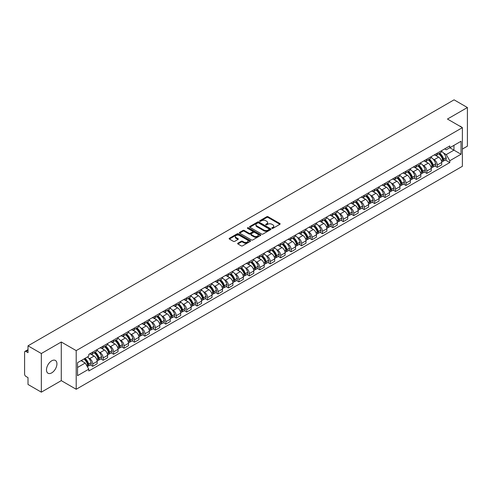 <?xml version="1.0" encoding="UTF-8"?>
<svg xmlns="http://www.w3.org/2000/svg" width="492" height="492" viewBox="0 0 492 492"><rect width="100%" height="100%" fill="white"/><g stroke="black" fill="none" stroke-linecap="round" stroke-linejoin="round"><path stroke-width="0.74" d="M271.99 228.331A0.652 0.375 0 0 0 272.906 228.331L279.887 224.303A0.929 0.535 0 0 0 280.157 223.922A0.929 0.535 0 0 0 279.887 223.546L268.06 216.72A0.929 0.535 0 0 0 266.75 216.72L259.77 220.748A0.652 0.375 0 0 0 260.686 221.277L261.59 220.754A2.97 1.716 0 0 1 265.797 220.754L266.781 221.326A2.97 1.716 0 0 1 267.654 222.538A2.97 1.716 0 0 1 266.781 223.755L265.877 224.272A0.652 0.375 0 0 0 266.799 224.807L267.703 224.284A2.97 1.716 0 0 1 271.904 224.284L272.888 224.85A2.97 1.716 0 0 1 273.761 226.068A2.97 1.716 0 0 1 272.888 227.279L271.99 227.802A0.652 0.375 0 0 0 271.99 228.331L271.99 227.802M51.703 372.874A7.38 4.262 120 0 0 56.531 366.374A7.38 4.262 120 0 0 55.399 360.458A7.38 4.262 120 0 0 51.703 360.821A7.38 4.262 120 0 0 46.881 367.327A7.38 4.262 120 0 0 48.013 373.243A7.38 4.262 120 0 0 51.703 372.874M461.502 127.157A7.38 4.262 120 0 0 460.715 126.444A7.38 4.262 120 0 0 459.712 126.118M237.907 243.189A0.929 0.535 0 0 0 237.636 243.571A0.929 0.535 0 0 0 237.907 243.952L241.228 245.865A0.929 0.535 0 0 0 242.538 245.865L250.293 241.387A0.929 0.535 0 0 0 250.563 241.012A0.929 0.535 0 0 0 250.293 240.631L238.466 233.805A0.929 0.535 0 0 0 237.15 233.805L229.401 238.282A0.929 0.535 0 0 0 229.131 238.657A0.929 0.535 0 0 0 229.401 239.038L233.405 241.351A0.929 0.535 0 0 0 234.721 241.351L238.042 239.438A0.929 0.535 0 0 0 238.312 239.057A0.929 0.535 0 0 0 238.042 238.675L236.049 237.531A2.485 1.433 0 0 1 235.324 236.517A2.485 1.433 0 0 1 236.861 235.188A2.485 1.433 0 0 1 239.567 235.502L247.353 239.998A2.485 1.433 0 0 1 248.079 241.012A2.485 1.433 0 0 1 246.547 242.335A2.485 1.433 0 0 1 243.835 242.027L242.538 241.277A0.929 0.535 0 0 0 241.228 241.277L237.907 243.189L237.907 243.952M76.205 350.618L61.279 342.002L41.334 353.52L28.013 345.827L454.079 99.839L467.4 107.533L447.456 119.046L462.382 127.662L76.205 350.618L76.205 389.264L462.382 166.302L462.382 127.662M261.658 234.069A0.929 0.535 0 0 0 262.968 234.069L270.723 229.592A0.929 0.535 0 0 0 270.994 229.217A0.929 0.535 0 0 0 270.723 228.835L258.897 222.009A0.929 0.535 0 0 0 257.58 222.009L249.831 226.486A0.929 0.535 0 0 0 249.561 226.861A0.929 0.535 0 0 0 249.831 227.243L261.658 234.069M247.827 228.472A0.652 0.375 0 0 1 248.485 228.565L248.485 227.79L260.508 234.733A0.929 0.535 0 0 1 260.778 235.114A0.929 0.535 0 0 1 260.508 235.49L252.753 239.967A0.929 0.535 0 0 1 251.443 239.967L239.616 233.14L239.616 232.384A0.929 0.535 0 0 0 239.346 232.759A0.929 0.535 0 0 0 239.616 233.14M239.616 232.384L242.931 230.465A0.929 0.535 0 0 1 244.247 230.465L249.044 233.233A0.929 0.535 0 0 0 250.354 233.233L252.556 231.966A0.929 0.535 0 0 0 252.833 231.584A0.929 0.535 0 0 0 252.556 231.203L247.562 228.325A0.652 0.375 0 0 1 248.485 227.79M41.334 353.52L41.334 392.161L28.013 384.467L28.013 377.628L25.941 376.435A1.894 1.095 -120 0 1 24.6 374.117L24.6 352.241A1.894 1.095 -120 0 1 24.994 351.374L28.013 349.634M462.382 149.07L467.4 146.173L467.4 107.533M41.334 392.161L61.279 380.642L76.205 389.264M28.013 345.827L28.013 352.666L25.941 351.472A1.894 1.095 -120 0 0 24.994 351.374M437.283 153.166A4.354 2.515 60 0 1 436.379 155.121L440.795 152.569A4.354 2.515 -120 0 0 441.699 150.613M433.089 159.051L434.202 159.697A4.354 2.515 60 0 1 437.283 165.029L441.699 162.477A4.354 2.515 -120 0 0 438.618 157.145L435.457 155.318M441.699 162.477L441.699 164.832L437.283 167.385L434.885 166.001M436.379 155.121A4.354 2.515 60 0 1 434.239 154.925M437.283 165.029L437.283 167.385M426.841 159.193A4.354 2.515 60 0 1 425.937 161.148L430.359 158.596A4.354 2.515 -120 0 0 431.256 156.641M424.448 172.028L426.841 173.412L431.256 170.865L431.256 168.504A4.354 2.515 -120 0 0 428.181 163.172L425.02 161.345M425.937 161.148A4.354 2.515 60 0 1 423.796 160.952M422.646 165.078L423.76 165.724A4.354 2.515 60 0 1 426.841 171.056L426.841 173.412M416.398 165.22A4.354 2.515 60 0 1 415.5 167.175L419.916 164.623A4.354 2.515 -120 0 0 420.82 162.674M414.006 178.061L416.398 179.439L420.82 176.892L420.82 174.531A4.354 2.515 -120 0 0 417.739 169.199L414.578 167.378M415.5 167.175A4.354 2.515 60 0 1 413.354 166.979M412.21 171.111L413.323 171.751A4.354 2.515 60 0 1 416.398 177.083L416.398 179.439M405.962 171.247A4.354 2.515 60 0 1 405.057 173.202L409.473 170.656A4.354 2.515 -120 0 0 410.377 168.701M403.563 184.088L405.962 185.472L410.377 182.919L410.377 180.564A4.354 2.515 -120 0 0 407.296 175.232L404.135 173.405M405.057 173.202A4.354 2.515 60 0 1 402.917 173.006M401.767 177.138L402.88 177.778A4.354 2.515 60 0 1 405.962 183.11L405.962 185.472M395.519 177.28A4.354 2.515 60 0 1 394.615 179.229L399.037 176.683A4.354 2.515 -120 0 0 399.934 174.728M393.12 190.115L395.519 191.499L399.934 188.946L399.934 186.591A4.354 2.515 -120 0 0 396.859 181.259L393.698 179.432M394.615 179.229A4.354 2.515 60 0 1 392.475 179.033M391.324 183.165L392.438 183.805A4.354 2.515 60 0 1 395.519 189.137L395.519 191.499M385.076 183.307A4.354 2.515 60 0 1 384.178 185.263L388.594 182.71A4.354 2.515 -120 0 0 389.492 180.755M382.684 196.142L385.076 197.526L389.498 194.973L389.498 192.618A4.354 2.515 -120 0 0 386.417 187.286L383.256 185.459M384.178 185.263A4.354 2.515 60 0 1 382.032 185.066M380.888 189.192L382.001 189.838A4.354 2.515 60 0 1 385.076 195.17L385.076 197.526M374.64 189.334A4.354 2.515 60 0 1 373.736 191.29L378.151 188.737A4.354 2.515 -120 0 0 379.055 186.782M372.241 202.169L374.64 203.553L379.055 201L379.055 198.645A4.354 2.515 -120 0 0 375.974 193.313L372.813 191.486M373.736 191.29A4.354 2.515 60 0 1 371.589 191.093M370.445 195.219L371.558 195.865A4.354 2.515 60 0 1 374.64 201.197L374.64 203.553M364.197 195.361A4.354 2.515 60 0 1 363.293 197.317L367.708 194.764A4.354 2.515 -120 0 0 368.613 192.809M361.798 208.196L364.197 209.58L368.613 207.034L368.613 204.672A4.354 2.515 -120 0 0 365.538 199.34L362.37 197.513M363.293 197.317A4.354 2.515 60 0 1 361.153 197.12M360.003 201.246L361.116 201.892A4.354 2.515 60 0 1 364.197 207.224L364.197 209.58M353.754 201.388A4.354 2.515 60 0 1 352.856 203.344L357.272 200.791A4.354 2.515 -120 0 0 358.17 198.842M351.362 214.229L353.754 215.607L358.17 213.061L358.17 210.699A4.354 2.515 -120 0 0 355.095 205.367L351.934 203.547M352.856 203.344A4.354 2.515 60 0 1 350.71 203.147M349.56 207.273L350.679 207.919A4.354 2.515 60 0 1 353.754 213.251L353.754 215.607M343.311 207.415A4.354 2.515 60 0 1 342.414 209.371L346.829 206.818A4.354 2.515 -120 0 0 347.733 204.869M340.919 220.256L343.311 221.64L347.733 219.088L347.733 216.732A4.354 2.515 -120 0 0 344.652 211.4L341.491 209.574M342.414 209.371A4.354 2.515 60 0 1 340.267 209.174M339.123 213.307L340.236 213.946A4.354 2.515 60 0 1 343.311 219.278L343.311 221.64M332.875 213.448A4.354 2.515 60 0 1 331.971 215.398L336.387 212.852A4.354 2.515 -120 0 0 337.291 210.896M330.476 226.283L332.875 227.667L337.291 225.115L337.291 222.759A4.354 2.515 -120 0 0 334.209 217.427L331.048 215.601M331.971 215.398A4.354 2.515 60 0 1 329.831 215.201M328.681 219.334L329.794 219.973A4.354 2.515 60 0 1 332.875 225.305L332.875 227.667M322.432 219.475A4.354 2.515 60 0 1 321.528 221.425L325.95 218.878A4.354 2.515 -120 0 0 326.848 216.923M320.04 232.31L322.432 233.694L326.848 231.142L326.848 228.786A4.354 2.515 -120 0 0 323.773 223.454L320.612 221.628M321.528 221.425A4.354 2.515 60 0 1 319.388 221.234M318.238 225.361L319.351 226.006A4.354 2.515 60 0 1 322.432 231.338L322.432 233.694M311.99 225.502A4.354 2.515 60 0 1 311.092 227.458L315.507 224.905A4.354 2.515 -120 0 0 316.411 222.95M309.597 238.337L311.99 239.721L316.411 237.169L316.411 234.813A4.354 2.515 -120 0 0 313.33 229.481L310.169 227.655M311.092 227.458A4.354 2.515 60 0 1 308.945 227.261M307.801 231.388L308.914 232.033A4.354 2.515 60 0 1 311.99 237.365L311.99 239.721M301.553 231.529A4.354 2.515 60 0 1 300.649 233.485L305.065 230.933A4.354 2.515 -120 0 0 305.969 228.977M299.154 244.364L301.553 245.748L305.969 243.196L305.969 240.84A4.354 2.515 -120 0 0 302.887 235.508L299.726 233.682M300.649 233.485A4.354 2.515 60 0 1 298.509 233.288M297.359 237.415L298.472 238.06A4.354 2.515 60 0 1 301.553 243.392L301.553 245.748M291.11 237.556A4.354 2.515 60 0 1 290.206 239.512L294.628 236.959A4.354 2.515 -120 0 0 295.526 235.004M288.712 250.391L291.11 251.775L295.526 249.229L295.526 246.867A4.354 2.515 -120 0 0 292.451 241.535L289.284 239.709M290.206 239.512A4.354 2.515 60 0 1 288.066 239.315M286.916 243.442L288.029 244.087A4.354 2.515 60 0 1 291.11 249.419L291.11 251.775M280.668 243.583A4.354 2.515 60 0 1 279.77 245.539L284.185 242.987A4.354 2.515 -120 0 0 285.083 241.037M278.275 256.424L280.668 257.802L285.089 255.256L285.089 252.9A4.354 2.515 -120 0 0 282.008 247.562L278.847 245.742M279.77 245.539A4.354 2.515 60 0 1 277.623 245.342M276.479 249.475L277.593 250.114A4.354 2.515 60 0 1 280.668 255.446L280.668 257.802M270.231 249.61A4.354 2.515 60 0 1 269.327 251.566L273.743 249.02A4.354 2.515 -120 0 0 274.647 247.064M267.832 262.451L270.231 263.835L274.647 261.283L274.647 258.927A4.354 2.515 -120 0 0 271.566 253.595L268.404 251.769M269.327 251.566A4.354 2.515 60 0 1 267.181 251.369M266.037 255.502L267.15 256.141A4.354 2.515 60 0 1 270.231 261.473L270.231 263.835M259.788 255.643A4.354 2.515 60 0 1 258.884 257.593L263.3 255.047A4.354 2.515 -120 0 0 264.204 253.091M257.39 268.478L259.788 269.862L264.204 267.31L264.204 264.954A4.354 2.515 -120 0 0 261.123 259.622L257.962 257.796M258.884 257.593A4.354 2.515 60 0 1 256.744 257.396M255.594 261.529L256.707 262.168A4.354 2.515 60 0 1 259.788 267.507L259.788 269.862M249.346 261.67A4.354 2.515 60 0 1 248.448 263.626L252.863 261.074A4.354 2.515 -120 0 0 253.761 259.118M246.953 274.505L249.346 275.889L253.761 273.337L253.761 270.981A4.354 2.515 -120 0 0 250.686 265.649L247.525 263.823M248.448 263.626A4.354 2.515 60 0 1 246.301 263.429M245.151 267.556L246.271 268.202A4.354 2.515 60 0 1 249.346 273.534L249.346 275.889M238.903 267.697A4.354 2.515 60 0 1 238.005 269.653L242.421 267.101A4.354 2.515 -120 0 0 243.325 265.145M236.511 280.532L238.903 281.916L243.325 279.364L243.325 277.008A4.354 2.515 -120 0 0 240.244 271.676L237.083 269.85M238.005 269.653A4.354 2.515 60 0 1 235.859 269.456M234.715 273.583L235.828 274.228A4.354 2.515 60 0 1 238.903 279.561L238.903 281.916M228.466 273.724A4.354 2.515 60 0 1 227.562 275.68L231.978 273.128A4.354 2.515 -120 0 0 232.882 271.172M226.068 286.559L228.466 287.943L232.882 285.397L232.882 283.035A4.354 2.515 -120 0 0 229.801 277.703L226.64 275.877M227.562 275.68A4.354 2.515 60 0 1 225.422 275.483M224.272 279.61L225.385 280.255A4.354 2.515 60 0 1 228.466 285.588L228.466 287.943M218.024 279.751A4.354 2.515 60 0 1 217.12 281.707L221.541 279.155A4.354 2.515 -120 0 0 222.439 277.205M215.631 292.592L218.024 293.97L222.439 291.424L222.439 289.068A4.354 2.515 -120 0 0 219.364 283.73L216.203 281.91M217.12 281.707A4.354 2.515 60 0 1 214.979 281.51M213.829 285.643L214.942 286.282A4.354 2.515 60 0 1 218.024 291.615L218.024 293.97M207.581 285.778A4.354 2.515 60 0 1 206.683 287.734L211.099 285.188A4.354 2.515 -120 0 0 212.003 283.232M205.189 298.619L207.581 300.003L212.003 297.451L212.003 295.095A4.354 2.515 -120 0 0 208.922 289.763L205.761 287.937M206.683 287.734A4.354 2.515 60 0 1 204.537 287.537M203.393 291.67L204.506 292.31A4.354 2.515 60 0 1 207.581 297.642L207.581 300.003M197.144 291.811A4.354 2.515 60 0 1 196.24 293.761L200.656 291.215A4.354 2.515 -120 0 0 201.56 289.259M194.746 304.646L197.144 306.03L201.56 303.478L201.56 301.122A4.354 2.515 -120 0 0 198.479 295.79L195.318 293.964M196.24 293.761A4.354 2.515 60 0 1 194.094 293.564M192.95 297.697L194.063 298.337A4.354 2.515 60 0 1 197.144 303.675L197.144 306.03M186.702 297.838A4.354 2.515 60 0 1 185.798 299.794L190.22 297.242A4.354 2.515 -120 0 0 191.117 295.286M184.303 310.673L186.702 312.057L191.117 309.505L191.117 307.149A4.354 2.515 -120 0 0 188.042 301.817L184.875 299.991M185.798 299.794A4.354 2.515 60 0 1 183.657 299.597M182.507 303.724L183.621 304.37A4.354 2.515 60 0 1 186.702 309.702L186.702 312.057M176.259 303.865A4.354 2.515 60 0 1 175.361 305.821L179.777 303.269A4.354 2.515 -120 0 0 180.675 301.313M173.867 316.7L176.259 318.084L180.675 315.532L180.675 313.176A4.354 2.515 -120 0 0 177.6 307.844L174.439 306.018M175.361 305.821A4.354 2.515 60 0 1 173.215 305.624M172.071 309.751L173.184 310.397A4.354 2.515 60 0 1 176.259 315.729L176.259 318.084M165.816 309.892A4.354 2.515 60 0 1 164.918 311.848L169.334 309.296A4.354 2.515 -120 0 0 170.238 307.34M163.424 322.727L165.822 324.111L170.238 321.565L170.238 319.203A4.354 2.515 -120 0 0 167.157 313.871L163.996 312.045M164.918 311.848A4.354 2.515 60 0 1 162.772 311.651M161.628 315.778L162.741 316.424A4.354 2.515 60 0 1 165.822 321.756L165.822 324.111M155.38 315.919A4.354 2.515 60 0 1 154.476 317.875L158.891 315.323A4.354 2.515 -120 0 0 159.795 313.373M152.981 328.761L155.38 330.138L159.795 327.592L159.795 325.23A4.354 2.515 -120 0 0 156.714 319.898L153.553 318.078M154.476 317.875A4.354 2.515 60 0 1 152.335 317.678M151.185 321.811L152.299 322.451A4.354 2.515 60 0 1 155.38 327.783L155.38 330.138M144.937 321.946A4.354 2.515 60 0 1 144.033 323.902L148.455 321.35A4.354 2.515 -120 0 0 149.353 319.4M142.545 334.788L144.937 336.171L149.353 333.619L149.353 331.264A4.354 2.515 -120 0 0 146.278 325.932L143.117 324.105M144.033 323.902A4.354 2.515 60 0 1 141.893 323.705M140.743 327.838L141.862 328.478A4.354 2.515 60 0 1 144.937 333.81L144.937 336.171M134.494 327.979A4.354 2.515 60 0 1 133.596 329.929L138.012 327.383A4.354 2.515 -120 0 0 138.916 325.427M132.102 340.815L134.494 342.198L138.916 339.646L138.916 337.291A4.354 2.515 -120 0 0 135.835 331.959L132.674 330.132M133.596 329.929A4.354 2.515 60 0 1 131.45 329.732M130.306 333.865L131.419 334.505A4.354 2.515 60 0 1 134.494 339.837L134.494 342.198M124.058 334.007A4.354 2.515 60 0 1 123.154 335.956L127.569 333.41A4.354 2.515 -120 0 0 128.474 331.454M121.659 346.842L124.058 348.225L128.474 345.673L128.474 343.318A4.354 2.515 -120 0 0 125.392 337.986L122.231 336.159M123.154 335.956A4.354 2.515 60 0 1 121.014 335.765M119.864 339.892L120.977 340.538A4.354 2.515 60 0 1 124.058 345.87L124.058 348.225M113.615 340.034A4.354 2.515 60 0 1 112.711 341.989L117.133 339.437A4.354 2.515 -120 0 0 118.031 337.481M111.217 352.869L113.615 354.252L118.031 351.7L118.031 349.345A4.354 2.515 -120 0 0 114.956 344.013L111.795 342.186M112.711 341.989A4.354 2.515 60 0 1 110.571 341.792M109.421 345.919L110.534 346.565A4.354 2.515 60 0 1 113.615 351.897L113.615 354.252M103.172 346.061A4.354 2.515 60 0 1 102.275 348.016L106.69 345.464A4.354 2.515 -120 0 0 107.594 343.508M100.78 358.896L103.172 360.279L107.594 357.733L107.594 355.372A4.354 2.515 -120 0 0 104.513 350.04L101.352 348.213M102.275 348.016A4.354 2.515 60 0 1 100.128 347.819M98.984 351.946L100.097 352.592A4.354 2.515 60 0 1 103.172 357.924L103.172 360.279M92.736 352.087A4.354 2.515 60 0 1 91.832 354.043L96.248 351.491A4.354 2.515 -120 0 0 97.152 349.535M90.337 364.923L92.736 366.306L97.152 363.76L97.152 361.399A4.354 2.515 -120 0 0 94.07 356.067L90.909 354.246M91.832 354.043A4.354 2.515 60 0 1 89.685 353.846M88.542 357.973L89.655 358.619A4.354 2.515 60 0 1 92.736 363.951L92.736 366.306M444.676 148.898L446.25 149.802L461.041 141.266L453.95 145.361L453.95 150.152L446.25 154.593L443.532 153.024M77.539 367.469L85.239 363.022L88.788 369.166L77.539 375.66L77.539 362.678L88.788 356.183L88.788 354.369L449.799 145.94L449.799 147.754L461.041 154.248L449.799 160.736L446.25 154.593M461.041 141.266L461.041 154.248M88.788 369.166L88.788 370.986L449.799 162.557L449.799 160.736M61.279 342.002L61.279 380.642M85.239 363.022L81.088 360.63M445.328 159.974L449.799 162.557M272.248 228.423L272.888 228.054A2.97 1.716 0 0 0 273.761 226.837L273.761 226.068M267.654 222.538L267.654 223.313A2.97 1.716 0 0 1 266.781 224.524L266.135 224.899M279.874 224.309L268.06 217.489A0.929 0.535 0 0 0 266.75 217.489L260.028 221.369M270.711 229.598L258.897 222.784A0.929 0.535 0 0 0 257.58 222.784L249.844 227.249L249.831 226.486M269.081 229.481A0.652 0.375 0 0 0 269.081 228.946L258.7 222.956A0.652 0.375 0 0 0 257.783 222.956L256.83 223.503A2.97 1.716 0 0 0 255.957 224.721A2.97 1.716 0 0 0 256.83 225.933L263.921 230.028A2.97 1.716 0 0 0 268.128 230.028L269.081 229.481L269.081 230.25A0.652 0.375 0 0 0 269.272 229.985L269.272 229.217M255.957 224.721L255.957 225.496A2.97 1.716 0 0 0 256.83 226.707L256.83 225.933M269.081 230.25L268.128 230.803A2.97 1.716 0 0 1 263.921 230.803L256.83 226.707M239.629 233.147L242.931 231.24L242.931 230.465M252.833 231.584L252.833 232.359A0.929 0.535 0 0 1 252.556 232.734L250.354 234.007A0.929 0.535 0 0 1 249.044 234.007L244.247 231.24A0.929 0.535 0 0 0 242.931 231.24M248.485 228.565L260.496 235.502M254.02 236.111A2.485 1.433 0 0 0 256.726 236.418A2.485 1.433 0 0 0 258.263 235.096A2.485 1.433 0 0 0 257.531 234.081L254.794 232.495A0.929 0.535 0 0 0 253.478 232.495L251.277 233.768A0.929 0.535 0 0 0 251.006 234.143A0.929 0.535 0 0 0 251.277 234.524L254.02 236.111L254.02 236.88A2.485 1.433 0 0 0 256.726 237.193A2.485 1.433 0 0 0 258.263 235.865L258.263 235.096M251.006 234.143L251.006 234.918A0.929 0.535 0 0 0 251.277 235.299L251.277 234.524M254.02 236.88L251.277 235.299M248.079 241.012L248.079 241.781A2.485 1.433 0 0 1 246.547 243.109A2.485 1.433 0 0 1 243.835 242.796L242.538 242.052A0.929 0.535 0 0 0 241.228 242.052L237.919 243.958M235.324 236.517L235.324 237.292A2.485 1.433 0 0 0 236.049 238.3L236.049 237.531M238.042 238.675L238.042 239.438L236.049 238.3M250.28 241.4L238.466 234.579A0.929 0.535 0 0 0 237.15 234.579L229.413 239.044M438.925 153.652A5.965 3.444 60 0 1 438.956 153.67A5.965 3.444 60 0 1 442.88 159.021L442.917 159.144A1.162 0.67 60 0 1 442.732 160.054A1.162 0.67 60 0 1 442.708 160.066M438.667 153.799A7.195 4.151 60 0 1 442.615 159.734L442.652 159.857A2.392 1.378 60 0 1 442.277 161.739L441.681 162.077M442.683 161.21A2.392 1.378 -120 0 0 443.347 161.118A2.392 1.378 -120 0 0 443.722 159.242L443.686 159.119A7.195 4.151 -120 0 0 439.737 153.184M441.607 151.382A7.195 4.151 60 0 1 446.133 157.711L446.164 157.834A2.392 1.378 60 0 1 445.789 159.709L443.347 161.118M436.213 155.201A7.195 4.151 60 0 1 437.714 156.622M441.213 156.634L442.13 157.163M428.483 159.679A5.965 3.444 60 0 1 428.514 159.697A5.965 3.444 60 0 1 432.437 165.048L432.474 165.171A1.162 0.67 60 0 1 432.29 166.081A1.162 0.67 60 0 1 432.265 166.093M428.224 159.826A7.195 4.151 60 0 1 432.179 165.767L432.21 165.89A2.392 1.378 60 0 1 431.835 167.766L431.238 168.11M432.24 167.237A2.392 1.378 -120 0 0 432.905 167.145A2.392 1.378 -120 0 0 433.28 165.269L433.249 165.146A7.195 4.151 -120 0 0 429.295 159.211M431.17 157.409A7.195 4.151 60 0 1 435.691 163.738L435.728 163.861A2.392 1.378 60 0 1 435.346 165.736L432.905 167.145M425.771 161.228A7.195 4.151 60 0 1 427.271 162.649M430.771 162.661L431.687 163.19M418.046 165.706A5.965 3.444 60 0 1 418.071 165.724A5.965 3.444 60 0 1 421.995 171.075L422.031 171.198A1.162 0.67 60 0 1 421.847 172.108A1.162 0.67 60 0 1 421.822 172.12M417.782 165.859A7.195 4.151 60 0 1 421.736 171.794L421.773 171.917A2.392 1.378 60 0 1 421.392 173.793L420.801 174.137M421.804 173.264A2.392 1.378 -120 0 0 422.462 173.172A2.392 1.378 -120 0 0 422.843 171.296L422.806 171.173A7.195 4.151 -120 0 0 418.852 165.238M420.728 163.436A7.195 4.151 60 0 1 425.248 169.765L425.285 169.888A2.392 1.378 60 0 1 424.91 171.763L422.462 173.172M415.328 167.262A7.195 4.151 60 0 1 416.829 168.676M420.328 168.688L421.244 169.217M407.604 171.733A5.965 3.444 60 0 1 407.634 171.751A5.965 3.444 60 0 1 411.558 177.102L411.589 177.225A1.162 0.67 60 0 1 411.41 178.135A1.162 0.67 60 0 1 411.38 178.153M407.339 171.886A7.195 4.151 60 0 1 411.294 177.821L411.33 177.944A2.392 1.378 60 0 1 410.955 179.82L410.359 180.164M411.361 179.291A2.392 1.378 -120 0 0 412.025 179.205A2.392 1.378 -120 0 0 412.401 177.323L412.364 177.2A7.195 4.151 -120 0 0 408.415 171.265M410.285 169.463A7.195 4.151 60 0 1 414.811 175.792L414.842 175.915A2.392 1.378 60 0 1 414.467 177.79L412.025 179.205M404.885 173.289A7.195 4.151 60 0 1 406.392 174.703M409.885 174.715L410.808 175.244M397.161 177.76A5.965 3.444 60 0 1 397.192 177.778A5.965 3.444 60 0 1 401.115 183.129L401.152 183.252A1.162 0.67 60 0 1 400.968 184.162A1.162 0.67 60 0 1 400.943 184.18M396.903 177.913A7.195 4.151 60 0 1 400.857 183.848L400.888 183.971A2.392 1.378 60 0 1 400.513 185.847L399.916 186.191M400.918 185.318A2.392 1.378 -120 0 0 401.583 185.232A2.392 1.378 -120 0 0 401.958 183.356L401.927 183.227A7.195 4.151 -120 0 0 397.973 177.292M399.848 175.49A7.195 4.151 60 0 1 404.369 181.819L404.406 181.942A2.392 1.378 60 0 1 404.024 183.817L401.583 185.232M394.449 179.316A7.195 4.151 60 0 1 395.949 180.736M399.449 180.742L400.365 181.271M386.718 183.793A5.965 3.444 60 0 1 386.749 183.805A5.965 3.444 60 0 1 390.673 189.156L390.709 189.285A1.162 0.67 60 0 1 390.525 190.195A1.162 0.67 60 0 1 390.5 190.207M386.46 183.94A7.195 4.151 60 0 1 390.414 189.875L390.451 189.998A2.392 1.378 60 0 1 390.07 191.874L389.479 192.218M390.482 191.345A2.392 1.378 -120 0 0 391.14 191.259A2.392 1.378 -120 0 0 391.521 189.383L391.484 189.26A7.195 4.151 -120 0 0 387.53 183.325M389.406 181.517A7.195 4.151 60 0 1 393.926 187.846L393.963 187.969A2.392 1.378 60 0 1 393.588 189.85L391.14 191.259M384.006 185.343A7.195 4.151 60 0 1 385.507 186.763M389.006 186.769L389.922 187.298M376.282 189.82A5.965 3.444 60 0 1 376.312 189.838A5.965 3.444 60 0 1 380.236 195.189L380.267 195.312A1.162 0.67 60 0 1 380.088 196.222A1.162 0.67 60 0 1 380.058 196.234M376.017 189.967A7.195 4.151 60 0 1 379.972 195.902L380.008 196.025A2.392 1.378 60 0 1 379.627 197.907L379.037 198.245M380.039 197.378A2.392 1.378 -120 0 0 380.703 197.286A2.392 1.378 -120 0 0 381.079 195.41L381.042 195.287A7.195 4.151 -120 0 0 377.087 189.352M378.963 187.544A7.195 4.151 60 0 1 383.483 193.873L383.52 194.002A2.392 1.378 60 0 1 383.145 195.877L380.703 197.286M373.563 191.37A7.195 4.151 60 0 1 375.07 192.79M378.563 192.796L379.48 193.331M365.839 195.847A5.965 3.444 60 0 1 365.87 195.865A5.965 3.444 60 0 1 369.793 201.216L369.83 201.339A1.162 0.67 60 0 1 369.646 202.249A1.162 0.67 60 0 1 369.621 202.261M365.581 195.994A7.195 4.151 60 0 1 369.529 201.929L369.566 202.058A2.392 1.378 60 0 1 369.191 203.934L368.594 204.278M369.597 203.405A2.392 1.378 -120 0 0 370.261 203.313A2.392 1.378 -120 0 0 370.636 201.437L370.605 201.314A7.195 4.151 -120 0 0 366.651 195.379M368.52 193.577A7.195 4.151 60 0 1 373.047 199.906L373.077 200.029A2.392 1.378 60 0 1 372.702 201.905L370.261 203.313M363.127 197.397A7.195 4.151 60 0 1 364.627 198.817M368.127 198.829L369.043 199.358M355.396 201.874A5.965 3.444 60 0 1 355.427 201.892A5.965 3.444 60 0 1 359.351 207.243L359.388 207.366A1.162 0.67 60 0 1 359.203 208.276A1.162 0.67 60 0 1 359.178 208.288M355.138 202.028A7.195 4.151 60 0 1 359.092 207.962L359.123 208.085A2.392 1.378 60 0 1 358.748 209.961L358.151 210.305M359.16 209.432A2.392 1.378 -120 0 0 359.818 209.34A2.392 1.378 -120 0 0 360.199 207.464L360.162 207.341A7.195 4.151 -120 0 0 356.208 201.406M358.084 199.604A7.195 4.151 60 0 1 362.604 205.933L362.641 206.056A2.392 1.378 60 0 1 362.26 207.931L359.818 209.34M352.684 203.43A7.195 4.151 60 0 1 354.185 204.844M357.684 204.857L358.6 205.385M344.96 207.901A5.965 3.444 60 0 1 344.99 207.919A5.965 3.444 60 0 1 348.914 213.27L348.945 213.393A1.162 0.67 60 0 1 348.76 214.303A1.162 0.67 60 0 1 348.736 214.315M344.695 208.054A7.195 4.151 60 0 1 348.65 213.989L348.687 214.112A2.392 1.378 60 0 1 348.305 215.988L347.715 216.332M348.717 215.459A2.392 1.378 -120 0 0 349.375 215.373A2.392 1.378 -120 0 0 349.757 213.491L349.72 213.368A7.195 4.151 -120 0 0 345.765 207.433M347.641 205.631A7.195 4.151 60 0 1 352.161 211.96L352.198 212.083A2.392 1.378 60 0 1 351.823 213.958L349.375 215.373M342.241 209.457A7.195 4.151 60 0 1 343.748 210.871M347.241 210.883L348.158 211.412M334.517 213.928A5.965 3.444 60 0 1 334.548 213.946A5.965 3.444 60 0 1 338.471 219.297L338.508 219.42A1.162 0.67 60 0 1 338.324 220.33A1.162 0.67 60 0 1 338.293 220.348M334.259 214.082A7.195 4.151 60 0 1 338.207 220.016L338.244 220.139A2.392 1.378 60 0 1 337.869 222.015L337.272 222.359M338.275 221.486A2.392 1.378 -120 0 0 338.939 221.4A2.392 1.378 -120 0 0 339.314 219.524L339.277 219.395A7.195 4.151 -120 0 0 335.329 213.46M337.198 211.658A7.195 4.151 60 0 1 341.725 217.987L341.756 218.11A2.392 1.378 60 0 1 341.38 219.986L338.939 221.4M331.805 215.484A7.195 4.151 60 0 1 333.305 216.898M336.805 216.91L337.721 217.439M324.074 219.961A5.965 3.444 60 0 1 324.105 219.973A5.965 3.444 60 0 1 328.029 225.324L328.066 225.453A1.162 0.67 60 0 1 327.881 226.363A1.162 0.67 60 0 1 327.856 226.375M323.816 220.108A7.195 4.151 60 0 1 327.77 226.043L327.801 226.166A2.392 1.378 60 0 1 327.426 228.042L326.829 228.386M327.832 227.513A2.392 1.378 -120 0 0 328.496 227.427A2.392 1.378 -120 0 0 328.871 225.551L328.841 225.428A7.195 4.151 -120 0 0 324.886 219.493M326.762 217.685A7.195 4.151 60 0 1 331.282 224.014L331.319 224.137A2.392 1.378 60 0 1 330.938 226.012L328.496 227.427M321.362 221.511A7.195 4.151 60 0 1 322.863 222.931M326.362 222.938L327.278 223.466M313.638 225.988A5.965 3.444 60 0 1 313.662 226.006A5.965 3.444 60 0 1 317.586 231.357L317.623 231.48A1.162 0.67 60 0 1 317.438 232.39A1.162 0.67 60 0 1 317.414 232.402M313.373 226.135A7.195 4.151 60 0 1 317.328 232.07L317.365 232.193A2.392 1.378 60 0 1 316.983 234.075L316.393 234.413M317.395 233.546A2.392 1.378 -120 0 0 318.053 233.454A2.392 1.378 -120 0 0 318.435 231.578L318.398 231.455A7.195 4.151 -120 0 0 314.443 225.52M316.319 223.712A7.195 4.151 60 0 1 320.839 230.041L320.876 230.17A2.392 1.378 60 0 1 320.501 232.046L318.053 233.454M310.919 227.538A7.195 4.151 60 0 1 312.42 228.958M315.919 228.965L316.836 229.5M303.195 232.015A5.965 3.444 60 0 1 303.226 232.033A5.965 3.444 60 0 1 307.149 237.384L307.18 237.507A1.162 0.67 60 0 1 307.002 238.417A1.162 0.67 60 0 1 306.971 238.429M302.931 232.162A7.195 4.151 60 0 1 306.885 238.097L306.922 238.226A2.392 1.378 60 0 1 306.547 240.102L305.95 240.44M306.953 239.573A2.392 1.378 -120 0 0 307.617 239.481A2.392 1.378 -120 0 0 307.992 237.605L307.955 237.482A7.195 4.151 -120 0 0 304.007 231.547M305.876 229.746A7.195 4.151 60 0 1 310.403 236.074L310.434 236.197A2.392 1.378 60 0 1 310.058 238.073L307.617 239.481M300.477 233.565A7.195 4.151 60 0 1 301.983 234.985M305.477 234.998L306.399 235.527M292.752 238.042A5.965 3.444 60 0 1 292.783 238.06A5.965 3.444 60 0 1 296.707 243.411L296.744 243.534A1.162 0.67 60 0 1 296.559 244.444A1.162 0.67 60 0 1 296.535 244.456M292.494 238.196A7.195 4.151 60 0 1 296.448 244.13L296.479 244.253A2.392 1.378 60 0 1 296.104 246.129L295.507 246.474M296.51 245.6A2.392 1.378 -120 0 0 297.174 245.508A2.392 1.378 -120 0 0 297.549 243.632L297.519 243.509A7.195 4.151 -120 0 0 293.564 237.575M295.44 235.773A7.195 4.151 60 0 1 299.96 242.101L299.997 242.224A2.392 1.378 60 0 1 299.616 244.1L297.174 245.508M290.04 239.598A7.195 4.151 60 0 1 291.541 241.012M295.04 241.025L295.956 241.554M282.31 244.069A5.965 3.444 60 0 1 282.34 244.087A5.965 3.444 60 0 1 286.264 249.438L286.301 249.561A1.162 0.67 60 0 1 286.116 250.471A1.162 0.67 60 0 1 286.092 250.483M282.051 244.223A7.195 4.151 60 0 1 286.006 250.157L286.043 250.28A2.392 1.378 60 0 1 285.661 252.156L285.071 252.501M286.073 251.627A2.392 1.378 -120 0 0 286.731 251.535A2.392 1.378 -120 0 0 287.113 249.659L287.076 249.536A7.195 4.151 -120 0 0 283.121 243.602M284.997 241.8A7.195 4.151 60 0 1 289.517 248.128L289.554 248.251A2.392 1.378 60 0 1 289.173 250.127L286.731 251.535M279.597 245.625A7.195 4.151 60 0 1 281.098 247.039M284.597 247.052L285.514 247.581M271.873 250.096A5.965 3.444 60 0 1 271.904 250.114A5.965 3.444 60 0 1 275.827 255.465L275.858 255.588A1.162 0.67 60 0 1 275.68 256.498A1.162 0.67 60 0 1 275.649 256.517M271.609 250.25A7.195 4.151 60 0 1 275.563 256.184L275.6 256.307A2.392 1.378 60 0 1 275.219 258.183L274.628 258.528M275.631 257.654A2.392 1.378 -120 0 0 276.295 257.568A2.392 1.378 -120 0 0 276.67 255.686L276.633 255.563A7.195 4.151 -120 0 0 272.679 249.628M274.554 247.827A7.195 4.151 60 0 1 279.075 254.155L279.112 254.278A2.392 1.378 60 0 1 278.736 256.154L276.295 257.568M269.155 251.652A7.195 4.151 60 0 1 270.661 253.066M274.155 253.079L275.071 253.608M261.43 256.129A5.965 3.444 60 0 1 261.461 256.141A5.965 3.444 60 0 1 265.385 261.492L265.422 261.615A1.162 0.67 60 0 1 265.237 262.531A1.162 0.67 60 0 1 265.213 262.543M261.172 256.277A7.195 4.151 60 0 1 265.12 262.211L265.157 262.334A2.392 1.378 60 0 1 264.782 264.21L264.186 264.555M265.188 263.681A2.392 1.378 -120 0 0 265.852 263.595A2.392 1.378 -120 0 0 266.227 261.719L266.197 261.596A7.195 4.151 -120 0 0 262.242 255.655M264.112 253.854A7.195 4.151 60 0 1 268.638 260.182L268.669 260.305A2.392 1.378 60 0 1 268.294 262.181L265.852 263.595M258.718 257.679A7.195 4.151 60 0 1 260.219 259.099M263.718 259.106L264.635 259.635M250.988 262.156A5.965 3.444 60 0 1 251.018 262.168A5.965 3.444 60 0 1 254.942 267.525L254.979 267.648A1.162 0.67 60 0 1 254.794 268.558A1.162 0.67 60 0 1 254.77 268.57M250.729 262.304A7.195 4.151 60 0 1 254.684 268.238L254.715 268.361A2.392 1.378 60 0 1 254.339 270.237L253.743 270.582M254.745 269.714A2.392 1.378 -120 0 0 255.41 269.622A2.392 1.378 -120 0 0 255.791 267.746L255.754 267.623A7.195 4.151 -120 0 0 251.799 261.689M253.675 259.881A7.195 4.151 60 0 1 258.195 266.209L258.232 266.332A2.392 1.378 60 0 1 257.851 268.214L255.41 269.622M248.275 263.706A7.195 4.151 60 0 1 249.776 265.127M253.275 265.133L254.192 265.662M240.551 268.183A5.965 3.444 60 0 1 240.582 268.202A5.965 3.444 60 0 1 244.499 273.552L244.536 273.675A1.162 0.67 60 0 1 244.352 274.585A1.162 0.67 60 0 1 244.327 274.597M240.287 268.331A7.195 4.151 60 0 1 244.241 274.265L244.278 274.395A2.392 1.378 60 0 1 243.897 276.27L243.306 276.609M244.309 275.741A2.392 1.378 -120 0 0 244.967 275.649A2.392 1.378 -120 0 0 245.348 273.773L245.311 273.65A7.195 4.151 -120 0 0 241.357 267.716M243.232 265.914A7.195 4.151 60 0 1 247.753 272.242L247.79 272.365A2.392 1.378 60 0 1 247.415 274.241L244.967 275.649M237.833 269.733A7.195 4.151 60 0 1 239.34 271.154M242.833 271.166L243.749 271.695M230.108 274.21A5.965 3.444 60 0 1 230.139 274.228A5.965 3.444 60 0 1 234.063 279.579L234.094 279.702A1.162 0.67 60 0 1 233.915 280.612A1.162 0.67 60 0 1 233.885 280.625M229.85 274.358A7.195 4.151 60 0 1 233.798 280.299L233.835 280.422A2.392 1.378 60 0 1 233.46 282.297L232.864 282.642M233.866 281.768A2.392 1.378 -120 0 0 234.53 281.676A2.392 1.378 -120 0 0 234.905 279.8L234.868 279.677A7.195 4.151 -120 0 0 230.92 273.743M232.79 271.941A7.195 4.151 60 0 1 237.316 278.269L237.347 278.392A2.392 1.378 60 0 1 236.972 280.268L234.53 281.676M227.396 275.766A7.195 4.151 60 0 1 228.897 277.18M232.396 277.193L233.313 277.722M219.666 280.237A5.965 3.444 60 0 1 219.696 280.255A5.965 3.444 60 0 1 223.62 285.606L223.657 285.729A1.162 0.67 60 0 1 223.473 286.639A1.162 0.67 60 0 1 223.448 286.651M219.407 280.391A7.195 4.151 60 0 1 223.362 286.326L223.393 286.449A2.392 1.378 60 0 1 223.017 288.324L222.421 288.669M223.423 287.795A2.392 1.378 -120 0 0 224.088 287.703A2.392 1.378 -120 0 0 224.463 285.827L224.432 285.704A7.195 4.151 -120 0 0 220.477 279.77M222.353 277.968A7.195 4.151 60 0 1 226.873 284.296L226.91 284.419A2.392 1.378 60 0 1 226.529 286.295L224.088 287.703M216.954 281.793A7.195 4.151 60 0 1 218.454 283.207M221.953 283.22L222.87 283.749M209.229 286.264A5.965 3.444 60 0 1 209.254 286.282A5.965 3.444 60 0 1 213.177 291.633L213.214 291.756A1.162 0.67 60 0 1 213.03 292.666A1.162 0.67 60 0 1 213.005 292.685M208.965 286.418A7.195 4.151 60 0 1 212.919 292.353L212.956 292.476A2.392 1.378 60 0 1 212.575 294.351L211.984 294.696M212.987 293.822A2.392 1.378 -120 0 0 213.645 293.736A2.392 1.378 -120 0 0 214.026 291.854L213.989 291.731A7.195 4.151 -120 0 0 210.035 285.797M211.911 283.995A7.195 4.151 60 0 1 216.431 290.323L216.468 290.446A2.392 1.378 60 0 1 216.093 292.322L213.645 293.736M206.511 287.82A7.195 4.151 60 0 1 208.011 289.235M211.511 289.247L212.427 289.776M198.786 292.291A5.965 3.444 60 0 1 198.817 292.31A5.965 3.444 60 0 1 202.741 297.66L202.772 297.783A1.162 0.67 60 0 1 202.593 298.693A1.162 0.67 60 0 1 202.563 298.712M198.522 292.445A7.195 4.151 60 0 1 202.476 298.38L202.513 298.503A2.392 1.378 60 0 1 202.138 300.378L201.542 300.723M202.544 299.849A2.392 1.378 -120 0 0 203.208 299.763A2.392 1.378 -120 0 0 203.583 297.888L203.547 297.765A7.195 4.151 -120 0 0 199.598 291.824M201.468 290.022A7.195 4.151 60 0 1 205.994 296.35L206.025 296.473A2.392 1.378 60 0 1 205.65 298.349L203.208 299.763M196.068 293.847A7.195 4.151 60 0 1 197.575 295.268M201.068 295.274L201.991 295.803M188.344 298.324A5.965 3.444 60 0 1 188.375 298.337A5.965 3.444 60 0 1 192.298 303.693L192.335 303.816A1.162 0.67 60 0 1 192.151 304.726A1.162 0.67 60 0 1 192.126 304.739M188.085 298.472A7.195 4.151 60 0 1 192.034 304.407L192.071 304.53A2.392 1.378 60 0 1 191.695 306.405L191.099 306.75M192.101 305.876A2.392 1.378 -120 0 0 192.766 305.79A2.392 1.378 -120 0 0 193.141 303.915L193.11 303.792A7.195 4.151 -120 0 0 189.156 297.857M191.025 296.049A7.195 4.151 60 0 1 195.552 302.377L195.588 302.5A2.392 1.378 60 0 1 195.207 304.382L192.766 305.79M185.632 299.874A7.195 4.151 60 0 1 187.132 301.295M190.632 301.301L191.548 301.83M177.901 304.351A5.965 3.444 60 0 1 177.932 304.37A5.965 3.444 60 0 1 181.855 309.72L181.892 309.843A1.162 0.67 60 0 1 181.708 310.753A1.162 0.67 60 0 1 181.683 310.766M177.643 304.499A7.195 4.151 60 0 1 181.597 310.434L181.634 310.557A2.392 1.378 60 0 1 181.253 312.438L180.656 312.777M181.665 311.91A2.392 1.378 -120 0 0 182.323 311.817A2.392 1.378 -120 0 0 182.704 309.942L182.667 309.819A7.195 4.151 -120 0 0 178.713 303.884M180.589 302.082A7.195 4.151 60 0 1 185.109 308.41L185.146 308.533A2.392 1.378 60 0 1 184.764 310.409L182.323 311.817M175.189 305.901A7.195 4.151 60 0 1 176.69 307.322M180.189 307.328L181.105 307.863M167.465 310.378A5.965 3.444 60 0 1 167.495 310.397A5.965 3.444 60 0 1 171.419 315.747L171.45 315.87A1.162 0.67 60 0 1 171.265 316.78A1.162 0.67 60 0 1 171.241 316.793M167.2 310.526A7.195 4.151 60 0 1 171.155 316.467L171.191 316.59A2.392 1.378 60 0 1 170.81 318.465L170.22 318.81M171.222 317.937A2.392 1.378 -120 0 0 171.886 317.844A2.392 1.378 -120 0 0 172.262 315.969L172.225 315.846A7.195 4.151 -120 0 0 168.27 309.911M170.146 308.109A7.195 4.151 60 0 1 174.666 314.437L174.703 314.56A2.392 1.378 60 0 1 174.328 316.436L171.886 317.844M164.746 311.928A7.195 4.151 60 0 1 166.253 313.349M169.746 313.361L170.662 313.89M157.022 316.405A5.965 3.444 60 0 1 157.053 316.424A5.965 3.444 60 0 1 160.976 321.774L161.013 321.897A1.162 0.67 60 0 1 160.829 322.807A1.162 0.67 60 0 1 160.804 322.82M156.763 316.559A7.195 4.151 60 0 1 160.712 322.494L160.749 322.617A2.392 1.378 60 0 1 160.374 324.492L159.777 324.837M160.779 323.964A2.392 1.378 -120 0 0 161.444 323.871A2.392 1.378 -120 0 0 161.819 321.996L161.788 321.873A7.195 4.151 -120 0 0 157.834 315.938M159.703 314.136A7.195 4.151 60 0 1 164.23 320.464L164.26 320.587A2.392 1.378 60 0 1 163.885 322.463L161.444 323.871M154.31 317.961A7.195 4.151 60 0 1 155.81 319.376M159.31 319.388L160.226 319.917M146.579 322.432A5.965 3.444 60 0 1 146.61 322.451A5.965 3.444 60 0 1 150.534 327.801L150.57 327.924A1.162 0.67 60 0 1 150.386 328.834A1.162 0.67 60 0 1 150.361 328.853M146.321 322.586A7.195 4.151 60 0 1 150.275 328.521L150.306 328.644A2.392 1.378 60 0 1 149.931 330.519L149.334 330.864M150.337 329.991A2.392 1.378 -120 0 0 151.001 329.904A2.392 1.378 -120 0 0 151.382 328.023L151.345 327.9A7.195 4.151 -120 0 0 147.391 321.965M149.267 320.163A7.195 4.151 60 0 1 153.787 326.491L153.824 326.614A2.392 1.378 60 0 1 153.442 328.49L151.001 329.904M143.867 323.988A7.195 4.151 60 0 1 145.368 325.403M148.867 325.415L149.783 325.944M136.143 328.459A5.965 3.444 60 0 1 136.167 328.478A5.965 3.444 60 0 1 140.091 333.828L140.128 333.951A1.162 0.67 60 0 1 139.943 334.861A1.162 0.67 60 0 1 139.919 334.88M135.878 328.613A7.195 4.151 60 0 1 139.833 334.548L139.869 334.671A2.392 1.378 60 0 1 139.488 336.546L138.898 336.891M139.9 336.018A2.392 1.378 -120 0 0 140.558 335.931A2.392 1.378 -120 0 0 140.94 334.056L140.903 333.927A7.195 4.151 -120 0 0 136.948 327.992M138.824 326.19A7.195 4.151 60 0 1 143.344 332.518L143.381 332.641A2.392 1.378 60 0 1 143.006 334.517L140.558 335.931M133.424 330.015A7.195 4.151 60 0 1 134.931 331.436M138.424 331.442L139.341 331.971M125.7 334.492A5.965 3.444 60 0 1 125.731 334.505A5.965 3.444 60 0 1 129.654 339.855L129.685 339.984A1.162 0.67 60 0 1 129.507 340.894A1.162 0.67 60 0 1 129.476 340.907M125.435 334.64A7.195 4.151 60 0 1 129.39 340.575L129.427 340.698A2.392 1.378 60 0 1 129.052 342.573L128.455 342.918M129.458 342.045A2.392 1.378 -120 0 0 130.122 341.958A2.392 1.378 -120 0 0 130.497 340.083L130.46 339.96A7.195 4.151 -120 0 0 126.512 334.025M128.381 332.217A7.195 4.151 60 0 1 132.908 338.545L132.938 338.668A2.392 1.378 60 0 1 132.563 340.55L130.122 341.958M122.988 336.042A7.195 4.151 60 0 1 124.488 337.463M127.981 337.469L128.904 337.998M115.257 340.519A5.965 3.444 60 0 1 115.288 340.538A5.965 3.444 60 0 1 119.212 345.888L119.249 346.011A1.162 0.67 60 0 1 119.064 346.922A1.162 0.67 60 0 1 119.039 346.934M114.999 340.667A7.195 4.151 60 0 1 118.953 346.602L118.984 346.725A2.392 1.378 60 0 1 118.609 348.607L118.012 348.945M119.015 348.078A2.392 1.378 -120 0 0 119.679 347.985A2.392 1.378 -120 0 0 120.054 346.11L120.023 345.987A7.195 4.151 -120 0 0 116.069 340.052M117.945 338.244A7.195 4.151 60 0 1 122.465 344.572L122.502 344.701A2.392 1.378 60 0 1 122.121 346.577L119.679 347.985M112.545 342.069A7.195 4.151 60 0 1 114.046 343.49M117.545 343.496L118.461 344.031M104.814 346.546A5.965 3.444 60 0 1 104.845 346.565A5.965 3.444 60 0 1 108.769 351.915L108.806 352.038A1.162 0.67 60 0 1 108.621 352.948A1.162 0.67 60 0 1 108.597 352.961M104.556 346.694A7.195 4.151 60 0 1 108.511 352.629L108.547 352.758A2.392 1.378 60 0 1 108.166 354.634L107.576 354.972M108.578 354.105A2.392 1.378 -120 0 0 109.236 354.012A2.392 1.378 -120 0 0 109.618 352.137L109.581 352.014A7.195 4.151 -120 0 0 105.626 346.079M107.502 344.277A7.195 4.151 60 0 1 112.022 350.605L112.059 350.728A2.392 1.378 60 0 1 111.684 352.604L109.236 354.012M102.102 348.096A7.195 4.151 60 0 1 103.603 349.517M107.102 349.529L108.019 350.058M94.378 352.573A5.965 3.444 60 0 1 94.409 352.592A5.965 3.444 60 0 1 98.332 357.942L98.363 358.065A1.162 0.67 60 0 1 98.185 358.976A1.162 0.67 60 0 1 98.154 358.988M94.113 352.727A7.195 4.151 60 0 1 98.068 358.662L98.105 358.785A2.392 1.378 60 0 1 97.724 360.661L97.133 361.005M98.136 360.132A2.392 1.378 -120 0 0 98.8 360.039A2.392 1.378 -120 0 0 99.175 358.164L99.138 358.041A7.195 4.151 -120 0 0 95.184 352.106M97.059 350.304A7.195 4.151 60 0 1 101.586 356.632L101.616 356.755A2.392 1.378 60 0 1 101.241 358.631L98.8 360.039M91.66 354.129A7.195 4.151 60 0 1 93.166 355.544M96.66 355.556L97.582 356.085M84.255 358.797A5.965 3.444 60 0 1 87.89 363.969L87.927 364.092A1.162 0.67 60 0 1 87.742 365.002A1.162 0.67 60 0 1 87.717 365.015M83.954 358.976A7.195 4.151 60 0 1 87.625 364.689L87.662 364.812A2.392 1.378 60 0 1 87.336 366.657M87.693 366.159A2.392 1.378 -120 0 0 88.357 366.066A2.392 1.378 -120 0 0 88.732 364.191L88.701 364.068A7.195 4.151 -120 0 0 85.024 358.354M87.465 356.946A7.195 4.151 60 0 1 91.143 362.659L91.18 362.782A2.392 1.378 60 0 1 90.799 364.658L88.357 366.066M81.512 360.384A7.195 4.151 60 0 1 82.724 361.571M86.223 361.583L87.139 362.112M103.172 357.924L107.594 355.372M113.615 351.897L118.031 349.345M124.058 345.87L128.474 343.318M134.494 339.837L138.916 337.291M144.937 333.81L149.353 331.264M155.38 327.783L159.795 325.23M165.822 321.756L170.238 319.203M176.259 315.729L180.675 313.176M186.702 309.702L191.117 307.149M197.144 303.675L201.56 301.122M207.581 297.642L212.003 295.095M218.024 291.615L222.439 289.068M228.466 285.588L232.882 283.035M238.903 279.561L243.325 277.008M249.346 273.534L253.761 270.981M259.788 267.507L264.204 264.954M270.231 261.473L274.647 258.927M280.668 255.446L285.089 252.9M291.11 249.419L295.526 246.867M301.553 243.392L305.969 240.84M311.99 237.365L316.411 234.813M322.432 231.338L326.848 228.786M332.875 225.305L337.291 222.759M343.311 219.278L347.733 216.732M353.754 213.251L358.17 210.699M364.197 207.224L368.613 204.672M374.64 201.197L379.055 198.645M385.076 195.17L389.498 192.618M395.519 189.137L399.934 186.591M405.962 183.11L410.377 180.564M416.398 177.083L420.82 174.531M426.841 171.056L431.256 168.504M92.736 363.951L97.152 361.399M89.655 358.619L94.07 356.067M100.097 352.592L104.513 350.04M110.534 346.565L114.956 344.013M120.977 340.538L125.392 337.986M131.419 334.505L135.835 331.959M141.862 328.478L146.278 325.932M152.299 322.451L156.714 319.898M162.741 316.424L167.157 313.871M173.184 310.397L177.6 307.844M183.621 304.37L188.042 301.817M194.063 298.337L198.479 295.79M204.506 292.31L208.922 289.763M214.942 286.282L219.364 283.73M225.385 280.255L229.801 277.703M235.828 274.228L240.244 271.676M246.271 268.202L250.686 265.649M256.707 262.168L261.123 259.622M267.15 256.141L271.566 253.595M277.593 250.114L282.008 247.562M288.029 244.087L292.451 241.535M298.472 238.06L302.887 235.508M308.914 232.033L313.33 229.481M319.351 226.006L323.773 223.454M329.794 219.973L334.209 217.427M340.236 213.946L344.652 211.4M350.679 207.919L355.095 205.367M361.116 201.892L365.538 199.34M371.558 195.865L375.974 193.313M382.001 189.838L386.417 187.286M392.438 183.805L396.859 181.259M402.88 177.778L407.296 175.232M413.323 171.751L417.739 169.199M423.76 165.724L428.181 163.172M434.202 159.697L438.618 157.145M28.013 350.273L25.941 351.472M272.888 228.054L272.888 227.279M265.877 224.807L265.877 224.272M266.781 224.524L266.781 223.755M259.77 221.277L259.77 220.748M266.75 217.489L266.75 216.72M268.06 217.489L268.06 216.72M279.887 224.303L279.887 223.546M257.58 222.784L257.58 222.009M258.897 222.784L258.897 222.009M270.723 229.592L270.723 228.835M263.921 230.803L263.921 230.028M268.128 230.803L268.128 230.028M244.247 231.24L244.247 230.465M249.044 234.007L249.044 233.233M250.354 234.007L250.354 233.233M252.556 232.734L252.556 231.966M260.508 235.49L260.508 234.733M241.228 242.052L241.228 241.277M242.538 242.052L242.538 241.277M243.835 242.796L243.835 242.027M229.401 239.038L229.401 238.282M237.15 234.579L237.15 233.805M238.466 234.579L238.466 233.805M250.293 241.387L250.293 240.631M441.342 160.613L442.652 159.857M443.722 159.242L446.164 157.834M443.686 159.119L446.133 157.711M442.615 159.728L442.972 159.519M441.299 160.497L442.615 159.734M430.906 166.64L432.21 165.89M433.28 165.269L435.728 163.861M433.249 165.146L435.691 163.738M432.173 165.755L432.529 165.552M430.857 166.524L432.179 165.767M420.463 172.674L421.773 171.917M422.843 171.296L425.285 169.888M422.806 171.173L425.248 169.765M421.736 171.782L422.087 171.579M420.42 172.551L421.736 171.794M410.021 178.701L411.33 177.944M412.401 177.323L414.842 175.915M412.364 177.2L414.811 175.792M411.294 177.809L411.65 177.606M409.977 178.584L411.294 177.821M399.578 184.728L400.888 183.971M401.958 183.356L404.406 181.942M401.927 183.227L404.369 181.819M399.535 184.611L401.208 183.633M389.141 190.755L390.451 189.998M391.521 189.383L393.963 187.969M391.484 189.26L393.926 187.846M389.098 190.638L390.765 189.66M378.699 196.782L380.008 196.025M381.079 195.41L383.52 194.002M381.042 195.287L383.483 193.873M378.656 196.665L380.328 195.687M368.256 202.809L369.566 202.058M370.636 201.437L373.077 200.029M370.605 201.314L373.047 199.906M368.213 202.692L369.886 201.72M357.819 208.842L359.123 208.085M360.199 207.464L362.641 206.056M360.162 207.341L362.604 205.933M357.776 208.719L359.443 207.747M347.377 214.869L348.687 214.112M349.757 213.491L352.198 212.083M349.72 213.368L352.161 211.96M347.334 214.746L349 213.774M336.934 220.896L338.244 220.139M339.314 219.524L341.756 218.11M339.277 219.395L341.725 217.987M336.891 220.779L338.564 219.801M326.497 226.923L327.801 226.166M328.871 225.551L331.319 224.137M328.841 225.428L331.282 224.014M326.448 226.806L328.121 225.828M316.055 232.95L317.365 232.193M318.435 231.578L320.876 230.17M318.398 231.455L320.839 230.041M317.322 232.064L317.678 231.855M316.012 232.833L317.328 232.07M305.612 238.977L306.922 238.226M307.992 237.605L310.434 236.197M307.955 237.482L310.403 236.074M305.569 238.86L307.242 237.888M295.169 245.01L296.479 244.253M297.549 243.632L299.997 242.224M297.519 243.509L299.96 242.101M296.442 244.118L296.799 243.915M295.126 244.887L296.448 244.13M284.733 251.037L286.043 250.28M287.113 249.659L289.554 248.251M287.076 249.536L289.517 248.128M284.69 250.914L286.356 249.942M274.29 257.064L275.6 256.307M276.67 255.686L279.112 254.278M276.633 255.563L279.075 254.155M274.247 256.947L275.92 255.969M263.847 263.091L265.157 262.334M266.227 261.719L268.669 260.305M266.197 261.596L268.638 260.182M263.804 262.974L265.477 261.996M253.411 269.118L254.715 268.361M255.791 267.746L258.232 266.332M255.754 267.623L258.195 266.209M253.362 269.001L255.034 268.023M242.968 275.145L244.278 274.395M245.348 273.773L247.79 272.365M245.311 273.65L247.753 272.242M242.925 275.028L244.592 274.056M232.525 281.178L233.835 280.422M234.905 279.8L237.347 278.392M234.868 279.677L237.316 278.269M232.482 281.055L234.155 280.083M222.089 287.205L223.393 286.449M224.463 285.827L226.91 284.419M224.432 285.704L226.873 284.296M222.04 287.082L223.712 286.11M211.646 293.232L212.956 292.476M214.026 291.854L216.468 290.446M213.989 291.731L216.431 290.323M211.603 293.115L213.27 292.137M201.203 299.259L202.513 298.503M203.583 297.888L206.025 296.473M203.547 297.765L205.994 296.35M201.16 299.142L202.833 298.164M190.761 305.286L192.071 304.53M193.141 303.915L195.588 302.5M193.11 303.792L195.552 302.377M190.718 305.169L192.39 304.191M180.324 311.313L181.634 310.557M182.704 309.942L185.146 308.533M182.667 309.819L185.109 308.41M181.591 310.427L181.948 310.218M180.281 311.196L181.597 310.434M169.881 317.34L171.191 316.59M172.262 315.969L174.703 314.56M172.225 315.846L174.666 314.437M171.155 316.454L171.511 316.251M169.838 317.223L171.155 316.467M159.439 323.373L160.749 322.617M161.819 321.996L164.26 320.587M161.788 321.873L164.23 320.464M160.712 322.481L161.068 322.278M159.396 323.25L160.712 322.494M149.002 329.4L150.306 328.644M151.382 328.023L153.824 326.614M151.345 327.9L153.787 326.491M150.269 328.508L150.626 328.305M148.953 329.283L150.275 328.521M138.56 335.427L139.869 334.671M140.94 334.056L143.381 332.641M140.903 333.927L143.344 332.518M139.833 334.542L140.183 334.332M138.516 335.31L139.833 334.548M128.117 341.454L129.427 340.698M130.497 340.083L132.938 338.668M130.46 339.96L132.908 338.545M129.39 340.569L129.747 340.359M128.074 341.337L129.39 340.575M117.68 347.481L118.984 346.725M120.054 346.11L122.502 344.701M120.023 345.987L122.465 344.572M118.947 346.596L119.304 346.386M117.631 347.364L118.953 346.602M107.238 353.508L108.547 352.758M109.618 352.137L112.059 350.728M109.581 352.014L112.022 350.605M108.504 352.623L108.861 352.42M107.195 353.391L108.511 352.629M96.795 359.541L98.105 358.785M99.175 358.164L101.616 356.755M99.138 358.041L101.586 356.632M98.068 358.65L98.425 358.447M96.752 359.418L98.068 358.662M86.617 365.415L87.662 364.812M88.732 364.191L91.18 362.782M88.701 364.068L91.143 362.659M87.625 364.677L87.982 364.474M86.555 365.31L87.625 364.689"/></g></svg>
